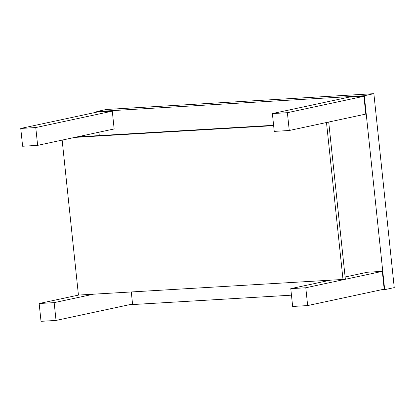 <?xml version="1.0" encoding="UTF-8"?>
<svg xmlns="http://www.w3.org/2000/svg" width="415" height="415" viewBox="0 0 415 415"><rect width="100%" height="100%" fill="white"/><g stroke="black" fill="none" stroke-linecap="round" stroke-linejoin="round"><path stroke-width="0.62" d="M364.303 95.725L384.684 289.665L394.25 287.616L373.868 93.676L106.339 109.477L96.773 111.531L364.303 95.725L373.868 93.676M384.684 289.665L380.757 289.898M291.46 295.174L129.132 304.76M307.66 305.575L305.788 287.766L290.775 288.653L292.648 306.462L307.66 305.575L384.181 289.162L382.314 271.358L367.301 272.245L345.119 277.002M114.156 128.951L112.283 111.147L97.276 112.029L20.75 128.442L22.623 146.251L37.635 145.364L114.156 128.951M56.035 320.437L54.163 302.634L39.15 303.521L41.023 321.324L56.035 320.437L132.556 304.029L131.29 291.952M365.781 114.089L363.908 96.28L348.901 97.167L272.375 113.58L274.248 131.384L289.26 130.497L365.781 114.089M99.299 135.591L98.946 132.214M96.835 112.128L96.773 111.531M290.775 288.653L330.179 280.203M305.788 287.766L382.314 271.358M37.635 145.364L35.763 127.555L112.283 111.147M35.763 127.555L20.75 128.442M39.15 303.521L78.554 295.07M54.163 302.634L93.567 294.183M289.26 130.497L287.388 112.693L363.908 96.28M287.388 112.693L272.375 113.58M328.83 122.031L326.496 122.534L342.992 279.445L345.327 278.947L328.711 122.036M342.992 279.445L78.435 295.075L62.146 140.104M273.604 125.294L77.086 136.903M273.646 125.652L74.752 137.401"/></g></svg>
